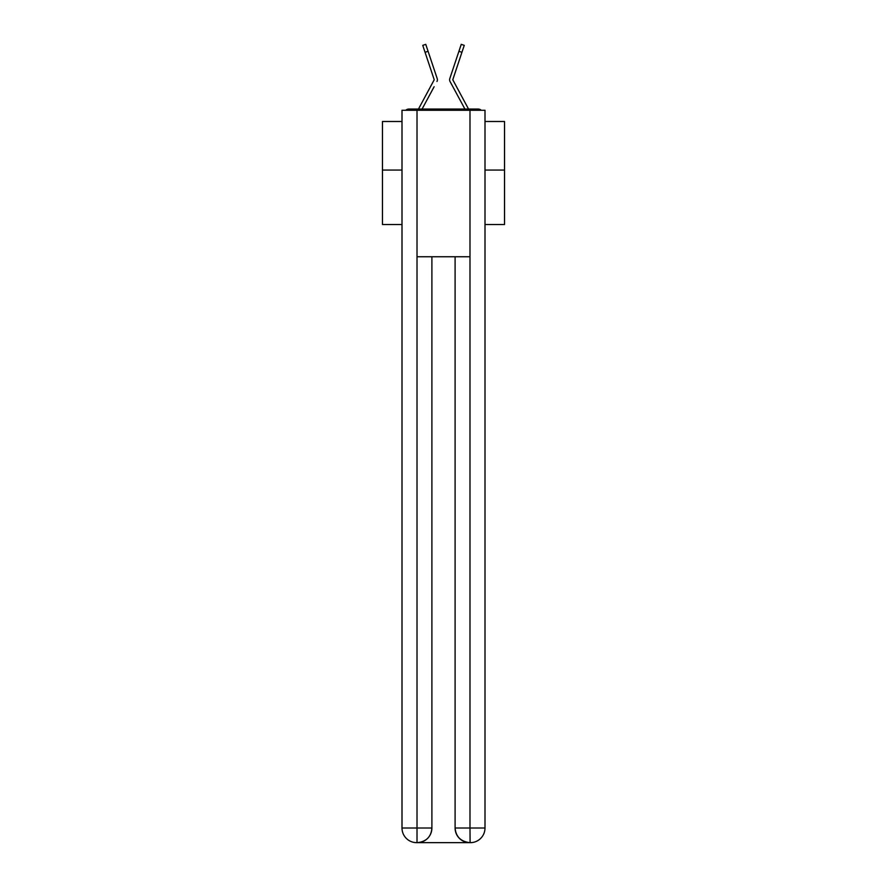 <?xml version="1.0" encoding="UTF-8"?>
<svg xmlns="http://www.w3.org/2000/svg" width="887" height="887" viewBox="0 0 887 887"><rect width="100%" height="100%" fill="white"/><g stroke="black" fill="none" stroke-linecap="round" stroke-linejoin="round"><path stroke-width="1.33" d="M485.001 224.522L504.537 224.522L504.537 121.497L485.001 121.497M401.999 170.071L382.463 170.071L382.463 121.497L401.999 121.497M382.463 170.071L382.463 224.522L401.999 224.522M481.275 110.265A4.878 4.878 0 0 0 478.049 109.046L408.951 109.046A4.878 4.878 0 0 0 405.725 110.265M504.537 170.071L485.001 170.071M408.951 109.046L418.52 109.046A12.207 12.207 0 0 1 418.963 108.125L434.22 79.752L422.744 45.359L425.76 44.35L428.077 51.291L425.073 52.3M434.131 86.726L422.079 109.046L433.588 87.713L422.079 109.046L433.588 87.713L422.079 109.046L433.588 87.713L422.079 109.046L433.588 87.713L422.079 109.046L433.588 87.713L422.079 109.046L433.588 87.713L422.079 109.046L433.588 87.713L422.079 109.046L433.588 87.713L422.079 109.046L433.588 87.713L422.079 109.046L433.588 87.713L422.079 109.046L433.588 87.713L422.079 109.046L433.588 87.713L422.079 109.046L433.588 87.713L422.079 109.046L433.588 87.713L422.079 109.046L424.463 109.046M462.537 109.046L464.921 109.046L450.042 81.493A3.659 3.659 0 0 1 449.798 78.588L461.24 44.35L464.256 45.359L461.24 44.35L464.256 45.359L461.24 44.35L464.256 45.359L461.24 44.35L464.256 45.359L461.24 44.35L464.256 45.359L461.24 44.35L464.256 45.359L461.24 44.35L464.256 45.359L461.24 44.35L464.256 45.359L461.24 44.35L464.256 45.359L461.24 44.35L464.256 45.359L461.24 44.35L464.256 45.359L461.24 44.35L464.256 45.359L461.24 44.35L464.256 45.359L461.24 44.35L464.256 45.359L461.24 44.35L464.256 45.359L461.24 44.35L464.256 45.359L461.24 44.35L464.256 45.359L461.24 44.35L464.256 45.359L461.24 44.35L464.256 45.359L461.24 44.35L464.256 45.359L461.24 44.35L464.256 45.359L461.24 44.35L464.256 45.359L461.24 44.35L464.256 45.359L461.927 52.3L458.923 51.291M461.927 52.3L452.78 79.752L468.037 108.125A12.207 12.207 0 0 1 468.48 109.046L478.049 109.046M436.958 81.493A3.659 3.659 0 0 0 437.202 78.588L428.077 51.291M456.24 59.318L449.798 78.588M417.012 110.265L401.999 110.265L401.999 828.003A14.647 14.647 0 0 0 416.646 842.65L469.744 842.65A14.647 14.647 0 0 1 455.098 828.003L455.098 256.742L455.098 828.003C455.84 836.641 460.719 841.519 469.744 842.65L470.354 842.65A14.647 14.647 0 0 0 485.001 828.003L485.001 110.265L417.012 110.265L417.012 256.742L469.988 256.742L469.988 110.265M431.902 256.742L431.902 828.003A14.647 14.647 0 0 1 417.256 842.65C426.314 841.708 431.193 836.818 431.902 828.003L431.902 256.742M455.098 828.003L469.988 828.003L470.099 842.65M401.999 828.003A14.647 14.647 0 0 0 416.646 842.65A14.647 14.647 0 0 1 401.999 828.003L417.012 828.003L417.012 842.65M452.869 86.726L450.042 81.493M430.76 59.318L437.202 78.588M464.256 45.359L461.24 44.35M431.902 828.003L417.012 828.003L417.012 256.742M469.988 256.742L469.988 828.003L485.001 828.003"/></g></svg>
